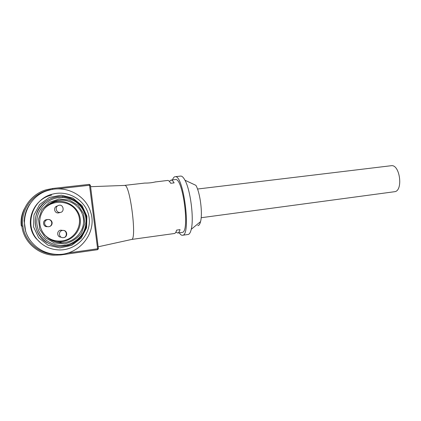 <?xml version="1.0" encoding="UTF-8"?>
<svg xmlns="http://www.w3.org/2000/svg" width="421" height="421" viewBox="0 0 421 421"><rect width="100%" height="100%" fill="white"/><g stroke="black" fill="none" stroke-linecap="round" stroke-linejoin="round"><path stroke-width="0.63" d="M180.399 176.115L180.856 176.062C182.14 176.11 183.509 177.494 184.961 180.22L195.902 185.345C200.143 192.592 202.817 213.479 200.549 221.625C199.875 224.277 198.949 225.614 197.77 225.635M59.845 242.654L61.113 242.422M124.395 185.429L124.953 185.408C130.11 185.429 136.825 237.912 131.857 239.407L174.52 233.497C175.378 233.223 176.089 232.097 176.641 230.108L180.046 229.634C179.472 231.624 178.751 232.75 177.873 233.024L181.904 232.46M174.115 233.55L174.52 233.497M175.836 232.208L177.873 233.024M175.199 179.588L175.557 179.546C183.019 177.883 189.95 231.955 182.33 232.397M144.156 183.14L144.729 183.077C148.492 183.124 151.97 182.756 155.175 181.967L167.726 180.441C168.647 180.467 169.642 181.414 170.705 183.272L174.12 182.877C173.042 181.019 172.031 180.083 171.089 180.056L169.353 181.356M167.726 180.441L167.384 180.483M155.586 181.835L154.786 182.077M172.51 179.893C173.242 177.757 174.168 176.688 175.294 176.688C183.54 174.931 191.192 234.66 182.793 235.228L182.204 235.297C181.267 235.218 180.283 234.397 179.257 232.829M184.961 180.22C190.45 189.882 194.113 218.483 191.25 229.308C190.534 232.334 189.566 234.044 188.334 234.444L187.803 234.518M59.956 242.638L59.85 241.812M54.767 201.875L54.698 201.312M54.793 201.28L54.867 201.854M59.971 241.959L60.056 242.622M61.061 237.139C56.651 237.228 56.572 230.298 60.982 230.171L62.455 230.366M57.424 206.016C52.999 206.679 54.141 213.621 58.556 212.9L59.445 212.673M47.747 219.504L46.626 219.673C42.058 220.088 42.837 227.235 47.389 226.645M64.587 242.507L61.829 242.712C50.962 242.938 41 234.481 39.879 223.893C38.643 213.315 46.489 202.848 57.135 200.643L59.214 200.301C70.87 198.865 82.121 207.485 83.453 218.652C84.958 229.803 76.227 240.97 64.587 242.507M58.166 196.654L62.282 196.496C74.685 196.954 85.368 206.748 86.637 218.583C88.01 230.408 79.748 242.338 67.755 245.554L60.687 246.474C48.11 246.495 36.711 236.639 35.401 224.367C33.975 212.11 42.921 199.959 55.188 197.175L58.166 196.654M47.257 242.717C32.438 234.581 31.159 211.968 44.931 202.08M60.371 242.685L61.319 242.507M41.179 243.427L36.064 238.475C23.602 223.893 32.627 199.175 51.588 195.107M36.78 238.996C23.865 223.883 33.222 198.254 52.862 194.055C69.681 189.655 87.542 201.791 89.184 218.252C91.21 234.671 76.464 250.49 59.098 249.948C49.983 249.553 42.547 245.901 36.78 238.996M31.37 241.812C16.698 224.677 26.839 195.623 48.957 190.224C66.329 184.966 85.937 195.523 90.62 212.089C97.704 232.602 78.911 256.2 56.109 254.379C46.015 253.674 37.764 249.485 31.37 241.812M24.286 220.12L24.265 220.446C24.592 214.605 26.397 209.226 29.675 204.311M24.102 220.525L25.644 231.261C26.944 235.376 29.012 239.091 31.838 242.391M38.643 237.707L33.591 226.94L33.943 215.068L39.611 204.527L49.399 197.438L61.303 195.176L72.933 198.112L82.042 205.606L86.9 216.168L86.6 227.761L81.185 238.165L71.659 245.359L59.84 247.89L48.041 245.185L38.643 237.707M25.455 231.113L25.692 231.418M391.046 165.737L391.256 165.711C399.955 164.148 403.413 190.95 394.603 191.708L394.324 191.744M52.099 189.487C34.417 191.376 20.313 208.711 22.897 226.03L22.897 226.045C24.634 241.77 39.495 254.447 55.593 254.347M67.655 253.042L97.598 248.779L89.531 185.266L57.009 188.929M22.897 226.03L21.855 226.161C19.582 210.347 30.633 194.134 46.294 189.76L52.504 188.497L89.315 184.366L89.531 185.266L90.32 185.198L89.315 184.366L52.509 188.497L52.678 189.387M98.456 248.616L97.619 249.695L60.966 254.931L53.599 255.215C37.727 254.442 23.597 241.691 21.855 226.172L22.897 226.045M90.399 185.214L98.382 248.643L90.399 185.214L89.32 184.366M24.429 208.658C21.608 214.131 20.561 219.899 21.282 225.956M97.598 248.779L98.382 248.643L97.619 249.695L97.598 248.779M60.934 254.295L60.966 254.931L97.619 249.695M63.545 237.649C68.186 237.207 67.497 229.913 62.861 230.419L62.629 230.445C58.056 230.855 58.593 238.039 63.166 237.681L63.545 237.649M59.414 205.211L59.151 205.248C54.546 205.937 55.735 213.173 60.335 212.421L60.456 212.405C64.813 211.884 63.418 204.227 59.151 205.248M44.615 223.583C45.1 225.698 46.463 226.751 48.71 226.745C51.041 226.282 52.183 224.909 52.141 222.625C51.636 220.451 50.225 219.404 47.91 219.478C45.663 219.994 44.563 221.362 44.615 223.583M44.279 234.518C49.125 239.549 55.077 241.68 62.124 240.912C76.069 239.202 84.111 222.698 76.727 211.331C69.77 199.707 50.82 199.101 42.91 210.574M49.199 204.027L55.167 201.791C66.455 199.296 78.259 207.058 80.095 217.973C82.121 228.845 73.712 240.128 62.255 241.622L59.629 241.817L51.278 240.249M59.051 198.996L69.328 200.033L78.064 205.259L83.579 213.621L84.831 223.493L81.585 232.976C77.296 238.496 71.686 242.107 64.75 243.812L54.409 242.97L45.473 237.818L39.774 229.35L38.49 219.273L41.884 209.642L49.246 202.406L59.051 198.996M58.793 197.602L62.745 197.454C74.654 197.886 84.926 207.295 86.147 218.662C87.463 230.024 79.522 241.491 68.002 244.569C54.714 248.316 39.753 239.502 37.243 226.14C34.49 212.821 45.026 199.059 58.793 197.602M124.742 185.366L144.729 183.077M171.089 180.056L175.557 179.546M182.793 235.228L188.334 234.444M175.294 176.688L180.856 176.062M200.549 221.625L191.25 229.308M124.953 185.408L90.515 186.698M131.857 239.407L98.151 246.806M52.509 188.497L46.294 189.76M53.599 255.215L60.966 254.931M63.166 237.681C67.555 237.744 67.223 229.971 62.861 230.419L60.982 230.171M48.71 226.745C50.799 226.319 51.815 224.961 51.757 222.677C51.278 220.499 49.994 219.43 47.91 219.478M58.672 212.884L60.456 212.405M61.829 242.712L59.629 241.817L51.125 240.17M49.115 204.085L55.167 201.791L57.135 200.643M62.282 196.496L62.745 197.454C74.222 198.67 81.748 204.611 85.337 215.278C86.7 221.109 86.068 226.745 83.437 232.181C80.969 236.976 74.943 242.433 68.002 244.569L67.755 245.554M391.256 165.711L197.512 189.029M394.603 191.708L201.17 217.725"/></g></svg>
